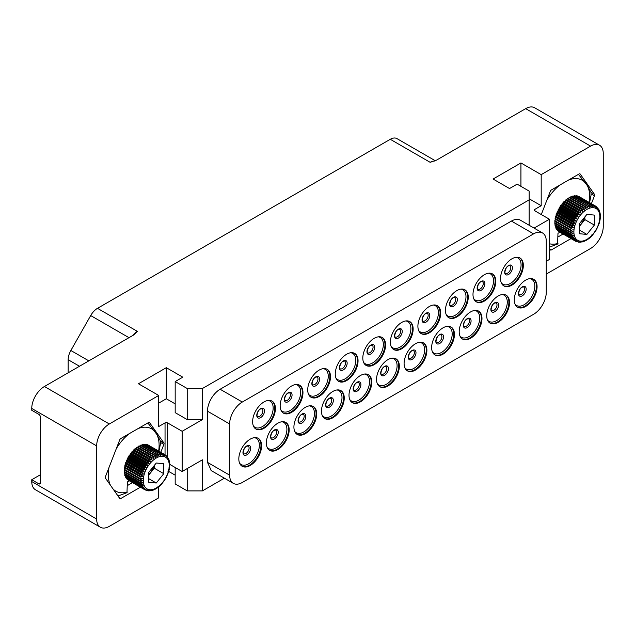<?xml version="1.0" encoding="UTF-8"?>
<svg xmlns="http://www.w3.org/2000/svg" width="635" height="635" viewBox="0 0 635 635"><rect width="100%" height="100%" fill="white"/><g stroke="black" fill="none" stroke-linecap="round" stroke-linejoin="round"><path stroke-width="0.95" d="M346.662 354.227A16.121 9.311 -60 0 1 354.719 353.425A16.121 9.311 -60 0 1 357.188 366.339A16.121 9.311 -60 0 1 346.662 380.548A16.121 9.311 -60 0 1 338.598 381.349A16.121 9.311 -60 0 1 336.129 368.427A16.121 9.311 -60 0 1 346.662 354.227M242.3 402.042A17.907 10.343 120 0 0 229.64 423.982L229.64 475.163A17.907 10.343 120 0 0 233.347 483.362A17.907 10.343 120 0 0 242.3 482.473L533.591 314.301A17.907 10.343 120 0 0 546.259 292.362L546.259 241.181A17.907 10.343 120 0 0 542.552 232.981A17.907 10.343 120 0 0 533.591 233.87L242.3 402.042L220.139 389.247L511.429 221.075L533.591 233.87M250.222 439.15A16.121 9.311 -60 0 1 258.278 438.356A16.121 9.311 -60 0 1 260.747 451.271A16.121 9.311 -60 0 1 250.222 465.479A16.121 9.311 -60 0 1 242.157 466.273A16.121 9.311 -60 0 1 239.689 453.358A16.121 9.311 -60 0 1 250.222 439.15M277.765 423.251A16.121 9.311 -60 0 1 285.821 422.45A16.121 9.311 -60 0 1 288.298 435.372A16.121 9.311 -60 0 1 277.765 449.572A16.121 9.311 -60 0 1 269.7 450.374A16.121 9.311 -60 0 1 267.232 437.451A16.121 9.311 -60 0 1 277.765 423.251M305.308 407.345A16.121 9.311 -60 0 1 313.373 406.551A16.121 9.311 -60 0 1 315.841 419.465A16.121 9.311 -60 0 1 305.308 433.665A16.121 9.311 -60 0 1 297.251 434.467A16.121 9.311 -60 0 1 294.783 421.553A16.121 9.311 -60 0 1 305.308 407.345M332.859 391.446A16.121 9.311 -60 0 1 340.916 390.644A16.121 9.311 -60 0 1 343.384 403.558A16.121 9.311 -60 0 1 332.859 417.767A16.121 9.311 -60 0 1 324.795 418.56A16.121 9.311 -60 0 1 322.326 405.646A16.121 9.311 -60 0 1 332.859 391.446M360.402 375.539A16.121 9.311 -60 0 1 368.459 374.737A16.121 9.311 -60 0 1 370.935 387.66A16.121 9.311 -60 0 1 360.402 401.86A16.121 9.311 -60 0 1 352.346 402.661A16.121 9.311 -60 0 1 349.869 389.747A16.121 9.311 -60 0 1 360.402 375.539M387.945 359.632A16.121 9.311 -60 0 1 396.01 358.838A16.121 9.311 -60 0 1 398.478 371.753A16.121 9.311 -60 0 1 387.945 385.961A16.121 9.311 -60 0 1 379.889 386.755A16.121 9.311 -60 0 1 377.42 373.84A16.121 9.311 -60 0 1 387.945 359.632M415.496 343.733A16.121 9.311 -60 0 1 423.553 342.932A16.121 9.311 -60 0 1 426.022 355.854A16.121 9.311 -60 0 1 415.496 370.054A16.121 9.311 -60 0 1 407.432 370.856A16.121 9.311 -60 0 1 404.963 357.934A16.121 9.311 -60 0 1 415.496 343.733M443.039 327.827A16.121 9.311 -60 0 1 451.096 327.033A16.121 9.311 -60 0 1 453.573 339.947A16.121 9.311 -60 0 1 443.039 354.155A16.121 9.311 -60 0 1 434.983 354.949A16.121 9.311 -60 0 1 432.506 342.035A16.121 9.311 -60 0 1 443.039 327.827M470.583 311.928A16.121 9.311 -60 0 1 478.647 311.126A16.121 9.311 -60 0 1 481.116 324.041A16.121 9.311 -60 0 1 470.583 338.249A16.121 9.311 -60 0 1 462.526 339.05A16.121 9.311 -60 0 1 460.058 326.128A16.121 9.311 -60 0 1 470.583 311.928M498.134 296.021A16.121 9.311 -60 0 1 506.19 295.219A16.121 9.311 -60 0 1 508.659 308.142A16.121 9.311 -60 0 1 498.134 322.342A16.121 9.311 -60 0 1 490.069 323.144A16.121 9.311 -60 0 1 487.601 310.229A16.121 9.311 -60 0 1 498.134 296.021M525.677 280.114A16.121 9.311 -60 0 1 533.741 279.321A16.121 9.311 -60 0 1 536.21 292.235A16.121 9.311 -60 0 1 525.677 306.443A16.121 9.311 -60 0 1 517.62 307.237A16.121 9.311 -60 0 1 515.144 294.322A16.121 9.311 -60 0 1 525.677 280.114M264.025 401.931A16.121 9.311 -60 0 1 272.082 401.137A16.121 9.311 -60 0 1 274.55 414.052A16.121 9.311 -60 0 1 264.025 428.26A16.121 9.311 -60 0 1 255.961 429.054A16.121 9.311 -60 0 1 253.492 416.139A16.121 9.311 -60 0 1 264.025 401.931M291.568 386.032A16.121 9.311 -60 0 1 299.625 385.231A16.121 9.311 -60 0 1 302.101 398.153A16.121 9.311 -60 0 1 291.568 412.353A16.121 9.311 -60 0 1 283.512 413.155A16.121 9.311 -60 0 1 281.035 400.233A16.121 9.311 -60 0 1 291.568 386.032M319.111 370.126A16.121 9.311 -60 0 1 327.176 369.332A16.121 9.311 -60 0 1 329.644 382.246A16.121 9.311 -60 0 1 319.111 396.454A16.121 9.311 -60 0 1 311.055 397.248A16.121 9.311 -60 0 1 308.586 384.334A16.121 9.311 -60 0 1 319.111 370.126M374.205 338.32A16.121 9.311 -60 0 1 382.27 337.518A16.121 9.311 -60 0 1 384.739 350.441A16.121 9.311 -60 0 1 374.205 364.641A16.121 9.311 -60 0 1 366.149 365.442A16.121 9.311 -60 0 1 363.672 352.528A16.121 9.311 -60 0 1 374.205 338.32M401.757 322.413A16.121 9.311 -60 0 1 409.813 321.62A16.121 9.311 -60 0 1 412.282 334.534A16.121 9.311 -60 0 1 401.757 348.742A16.121 9.311 -60 0 1 393.692 349.536A16.121 9.311 -60 0 1 391.224 336.621A16.121 9.311 -60 0 1 401.757 322.413M429.3 306.514A16.121 9.311 -60 0 1 437.356 305.713A16.121 9.311 -60 0 1 439.833 318.635A16.121 9.311 -60 0 1 429.3 332.835A16.121 9.311 -60 0 1 421.235 333.637A16.121 9.311 -60 0 1 418.767 320.715A16.121 9.311 -60 0 1 429.3 306.514M456.843 290.608A16.121 9.311 -60 0 1 464.907 289.814A16.121 9.311 -60 0 1 467.376 302.728A16.121 9.311 -60 0 1 456.843 316.936A16.121 9.311 -60 0 1 448.786 317.73A16.121 9.311 -60 0 1 446.318 304.816A16.121 9.311 -60 0 1 456.843 290.608M484.394 274.709A16.121 9.311 -60 0 1 492.45 273.907A16.121 9.311 -60 0 1 494.919 286.822A16.121 9.311 -60 0 1 484.394 301.03A16.121 9.311 -60 0 1 476.329 301.831A16.121 9.311 -60 0 1 473.861 288.909A16.121 9.311 -60 0 1 484.394 274.709M511.937 258.802A16.121 9.311 -60 0 1 519.994 258A16.121 9.311 -60 0 1 522.47 270.923A16.121 9.311 -60 0 1 511.937 285.123A16.121 9.311 -60 0 1 503.88 285.925A16.121 9.311 -60 0 1 501.404 273.01A16.121 9.311 -60 0 1 511.937 258.802M211.328 470.646L207.478 462.367L207.478 411.186A17.907 10.343 -60 0 1 220.139 389.247M529.161 225.25L529.161 199.866L202.406 388.517L202.406 419.592L182.142 431.292L182.142 471.511L202.406 459.811L202.406 490.887L224.393 478.195M534.861 210.836A1.794 1.032 180 0 1 534.337 210.106A1.794 1.032 180 0 1 534.861 209.375L534.861 210.836L549.426 219.242L534.091 228.1M549.426 219.242L549.426 259.461L546.259 261.287M542.552 232.981L520.382 220.186A17.907 10.343 120 0 0 511.429 221.075M182.142 471.511L169.783 464.375M202.406 388.517L187.214 388.517L175.181 381.572L182.777 377.182L166.314 367.681L138.454 383.762L158.718 395.462L109.323 423.982A17.907 10.343 120 0 0 96.655 445.913L96.655 519.033A17.907 10.343 120 0 0 100.37 527.233A17.907 10.343 120 0 0 109.323 526.351L158.718 497.832L158.718 486.886M158.718 395.462L158.718 426.537L165.044 422.886A1.794 1.032 180 0 1 167.576 422.886L167.576 457.033M160.798 452.303L163.862 444.413A1.794 1.032 -60 0 0 163.862 442.944L149.598 422.664A1.794 1.032 -60 0 0 149.4 422.473A1.794 1.032 -60 0 0 148.503 422.561L120.801 438.555A1.794 1.032 -60 0 0 119.705 439.92L105.442 476.671A1.794 1.032 -60 0 0 105.442 478.131L119.705 498.419A1.794 1.032 -60 0 0 119.904 498.602A1.794 1.032 -60 0 0 120.801 498.515L140.406 487.196M100.37 527.233L35.457 489.76A17.907 10.343 -60 0 1 31.75 481.56L31.75 479.735L40.616 474.615M168.767 471.464L175.181 475.163M175.181 467.487L175.181 483.941L187.214 490.887L202.406 490.887M534.861 209.375L541.195 205.716L541.195 174.641L590.582 146.121A17.907 10.343 120 0 1 599.543 145.24A17.907 10.343 120 0 1 603.25 153.44L603.25 226.56A17.907 10.343 120 0 1 590.582 248.491L546.259 274.09M68.159 372.793L68.159 359.712A13.43 7.755 -60 0 1 70.858 350.496L90.694 315.563A13.43 7.755 -60 0 1 97.496 308.332L390.279 139.295A13.43 7.755 -60 0 1 396.994 138.628A13.43 7.755 -60 0 1 397.073 138.676L435.277 160.734L396.994 138.628M590.582 146.121L525.677 108.648A17.907 10.343 -60 0 1 534.63 107.767L599.543 145.24M525.677 108.648L436.507 160.139L430.173 162.33L390.279 139.295M549.426 248.555L550.307 249.809A1.794 1.032 -60 0 0 550.505 249.999A1.794 1.032 -60 0 0 551.402 249.912L571.008 238.593M591.399 203.692L594.463 195.802L591.161 193.897M541.29 214.551L550.307 191.318A1.794 1.032 -60 0 1 551.402 189.952L579.104 173.958A1.794 1.032 -60 0 1 580.001 173.871A1.794 1.032 -60 0 1 580.207 174.053L594.463 194.342A1.794 1.032 -60 0 1 594.463 195.802M97.496 308.332L137.39 331.367L133.588 335.018L44.418 386.509L109.323 423.982M541.195 174.641L520.93 162.941L493.07 179.03L509.532 188.531L517.128 184.15L529.161 191.095L529.161 199.866M31.75 479.735L38.719 483.759A2.683 1.548 60 0 0 40.061 483.886A2.683 1.548 60 0 0 40.616 482.656L40.616 417.584A2.683 1.548 60 0 0 38.719 414.29L31.75 410.273L31.75 408.44A17.907 10.343 -60 0 1 44.418 386.509M158.972 451.247L160.409 443.944L160.409 441.023L156.647 434.134L147.828 422.958M132.493 482.624L127.373 485.584M129.326 480.798L127.373 481.925L126.968 492.665L117.991 495.983M113.189 489.148A35.933 20.749 120 0 0 127.373 492.061M154.63 431.276A35.933 20.749 120 0 0 138.168 428.53M158.663 451.072A35.933 20.749 120 0 0 156.647 434.134M108.958 467.63A35.933 20.749 120 0 0 110.458 485.267M129.23 433.689A35.933 20.749 120 0 0 116.34 448.596M127.317 459.669A10.279 5.937 -60 0 1 127.405 459.43A10.279 5.937 -60 0 1 127.524 459.129M128.246 457.597A10.279 5.937 -60 0 1 128.691 456.811M129.596 455.438A10.279 5.937 -60 0 1 130 454.906M541.195 205.716L529.161 198.771M520.93 162.941L520.93 186.341M202.406 419.592L187.214 419.592L175.181 412.647L175.181 381.572M187.214 388.517L187.214 419.592M182.142 431.292L167.576 422.886M175.181 403.876L166.314 398.756L158.718 403.138M166.314 367.681L166.314 398.756M589.582 202.644L591.01 195.342L591.01 192.413L587.248 185.523L578.429 174.347M563.094 234.021L557.975 236.974M559.927 232.196L557.975 233.323L557.57 244.054L549.331 247.19M549.426 243.761A35.933 20.749 120 0 0 557.975 243.459M585.24 182.666A35.933 20.749 120 0 0 568.777 179.919M589.264 202.462A35.933 20.749 120 0 0 587.248 185.523M559.832 185.087A35.933 20.749 120 0 0 546.941 199.985M557.919 211.058A10.279 5.937 -60 0 1 558.006 210.82A10.279 5.937 -60 0 1 558.133 210.518M558.848 208.986A10.279 5.937 -60 0 1 559.292 208.201M560.197 206.827A10.279 5.937 -60 0 1 560.61 206.296M187.214 490.887L187.214 468.582M126.397 460.835L142.899 470.36L144.248 471.853L142.288 471.956A20.209 11.668 120 0 0 142.034 472.678L143.486 474.067L141.557 474.266A20.209 11.668 120 0 0 141.375 474.988L142.923 476.266L141.041 476.552A20.209 11.668 120 0 0 140.922 477.25L124.42 467.725A20.209 11.668 -60 0 1 124.531 467.019L125.293 466.09L124.865 465.455A20.209 11.668 -60 0 1 125.055 464.741L125.857 463.891L125.532 463.153A20.209 11.668 -60 0 1 125.778 462.423L126.619 461.677L126.397 460.835A20.209 11.668 -60 0 1 126.706 460.113L127.571 459.478L127.452 458.549A20.209 11.668 -60 0 1 127.818 457.851L128.691 457.335L128.683 456.335A20.209 11.668 -60 0 1 129.103 455.66L129.969 455.271L130.064 454.215A20.209 11.668 -60 0 1 130.524 453.581L131.374 453.326L131.58 452.231A20.209 11.668 -60 0 1 132.08 451.644L132.898 451.533L133.207 450.413A20.209 11.668 -60 0 1 133.731 449.882L134.501 449.913L134.914 448.786A20.209 11.668 -60 0 1 135.461 448.326L136.176 448.5L136.676 447.381A20.209 11.668 -60 0 1 137.239 446.992L137.882 447.31L138.47 446.222A20.209 11.668 -60 0 1 139.033 445.913L157.218 456.533L156.766 454.85L140.264 445.325A20.209 11.668 -60 0 1 140.819 445.095L158.917 455.843L158.528 454.223L142.026 444.698A20.209 11.668 -60 0 1 142.565 444.556L160.568 455.422L160.234 453.882L143.732 444.357A20.209 11.668 -60 0 1 144.248 444.309L160.75 453.834L162.147 455.279L161.854 453.834L145.351 444.302A20.209 11.668 -60 0 1 145.836 444.341L162.346 453.874L163.632 455.406L163.37 454.073L146.868 444.54A20.209 11.668 -60 0 1 147.312 444.675L163.814 454.2L164.997 455.819L164.751 454.596L148.249 445.064A20.209 11.668 -60 0 1 148.558 445.23A20.209 11.668 -60 0 1 148.646 445.286L164.965 454.708M140.922 477.25L124.42 467.725M142.565 478.409L140.748 478.766A20.209 11.668 120 0 0 140.7 479.441L142.423 480.465L140.668 480.878A20.209 11.668 120 0 0 140.692 481.513L124.19 471.98A20.209 11.668 -60 0 1 124.166 471.353L124.793 470.289L124.19 469.908A20.209 11.668 -60 0 1 124.238 469.233L124.936 468.233M140.692 481.513L142.494 482.402L140.827 482.854A20.209 11.668 120 0 0 140.914 483.441L124.412 473.908A20.209 11.668 -60 0 1 124.317 473.329L124.809 472.345M140.914 483.441L142.78 484.188L141.2 484.664A20.209 11.668 120 0 0 141.359 485.188L124.857 475.663A20.209 11.668 -60 0 1 124.69 475.131L125.047 474.274M141.359 485.188L143.272 485.799L141.788 486.275A20.209 11.668 120 0 0 142.018 486.735L125.516 477.21A20.209 11.668 -60 0 1 125.285 476.75L125.516 476.044M142.018 486.735L143.97 487.204L142.589 487.672A20.209 11.668 120 0 0 142.883 488.061L126.373 478.528A20.209 11.668 -60 0 1 126.087 478.139L126.214 477.607M142.883 488.061L144.859 488.386L143.589 488.823A20.209 11.668 120 0 0 143.939 489.125L127.429 479.6A20.209 11.668 -60 0 1 127.079 479.29L127.127 478.965M144.939 444.706L145.351 444.302M143.216 444.937L143.732 444.357M141.446 445.46L142.026 444.698M139.652 446.27L140.264 445.325M144.248 471.853L126.619 461.677M142.288 471.956L125.778 462.423M127.452 458.549L143.962 468.082L145.193 469.654L143.216 469.646L126.706 460.113M145.193 469.654L127.571 459.478M128.683 456.335L145.185 465.86L146.32 467.511L144.328 467.376L127.818 457.851M146.32 467.511L128.691 457.335M130.064 454.215L146.574 463.74L147.59 465.447L145.605 465.185L129.103 455.66M147.59 465.447L129.969 455.271M131.58 452.231L148.09 461.756L149.003 463.502L147.034 463.106L130.524 453.581M149.003 463.502L131.374 453.326M133.207 450.413L149.717 459.938L150.519 461.708L148.59 461.169L132.08 451.644M150.519 461.708L132.898 451.533M134.914 448.786L151.424 458.319L152.13 460.089L133.731 449.882M152.13 460.089L134.501 449.913M136.676 447.381L153.186 456.914L153.797 458.676L135.461 448.326M153.797 458.676L136.176 448.5M138.47 446.222L154.972 455.755L155.504 457.478L137.239 446.992M155.504 457.478L137.882 447.31M165.552 455.152L166.227 456.494L165.06 454.763A20.209 11.668 -60 0 1 165.156 454.819M165.981 455.398L167.291 457.43L166.965 456.43M167.029 456.47L167.291 457.43M168.18 458.613L167.322 456.859M168.878 460.018L168.291 458.145M169.37 461.629L168.997 459.748M169.656 463.415L169.22 463.018L169.656 463.415L169.482 461.502M169.22 465.09L169.728 465.352L169.736 463.391M168.989 467.273L169.585 467.416L169.775 465.392M168.537 469.543L169.227 469.559L169.608 467.487M167.878 471.845L168.664 471.749L169.227 469.646M161.703 484.045L165.894 478.219L168.648 471.845M160.099 485.68L161.631 484.108L161.33 483.354M158.425 487.124L160.02 485.727L159.671 485.116M156.71 488.347L158.353 487.148L157.948 486.672M154.956 489.355L156.647 488.339L156.17 488.005M154.932 489.283L154.376 489.085L154.932 489.283L153.194 490.117M153.233 489.974L151.432 490.625M151.582 490.395L149.685 490.855M150.003 490.545L148.058 490.696M147.574 490.649L148.519 490.411L147.574 490.649M146.55 490.466L145.748 490.125M146.542 490.458L148.519 490.411M143.939 489.125L145.923 489.323L144.764 489.712A20.209 11.668 120 0 0 144.851 489.768A20.209 11.668 120 0 0 145.161 489.934L147.153 489.998L146.098 490.323M145.161 489.934L128.349 480.235M144.764 489.712L128.254 480.179M143.589 488.823L127.079 479.29M142.589 487.672L126.087 478.139M141.788 486.275L125.285 476.75M141.2 484.664L124.69 475.131M140.827 482.854L124.317 473.329M140.668 480.878L124.166 471.353M142.423 480.465L124.793 470.289M140.7 479.441L124.19 469.908M140.748 478.766L124.238 469.233M148.773 472.353L148.773 482.338L156.266 483.013L163.759 473.686L163.759 463.693L156.266 463.026L148.773 472.353M163.759 473.686L154.257 468.201L154.257 465.518M156.266 483.013L148.773 478.687M148.773 475.036L154.257 468.201M153.607 466.336A10.239 5.913 -60 0 1 153.035 468.098A10.239 5.913 -60 0 1 148.773 474.408M149.368 471.607A10.239 5.913 -60 0 1 148.836 472.273M141.041 476.552L124.531 467.019M142.923 476.266L125.293 466.09M141.375 474.988L124.865 465.455M141.557 474.266L125.055 464.741M143.486 474.067L125.857 463.891M142.034 472.678L125.532 463.153M556.998 212.225L573.508 221.758L574.85 223.242L572.889 223.345A20.209 11.668 120 0 0 572.643 224.076L574.088 225.457L572.159 225.663A20.209 11.668 120 0 0 571.976 226.377L573.524 227.655L571.643 227.941A20.209 11.668 120 0 0 571.532 228.648L555.022 219.115A20.209 11.668 -60 0 1 555.141 218.416L555.903 217.48L555.474 216.852A20.209 11.668 -60 0 1 555.657 216.13L556.466 215.289L556.133 214.543A20.209 11.668 -60 0 1 556.387 213.82L557.228 213.074L556.998 212.225A20.209 11.668 -60 0 1 557.308 211.511L558.173 210.876L558.054 209.939A20.209 11.668 -60 0 1 558.427 209.24L559.3 208.724L559.284 207.724A20.209 11.668 -60 0 1 559.705 207.05L560.57 206.669L560.673 205.605A20.209 11.668 -60 0 1 561.134 204.97L561.983 204.724L562.189 203.621A20.209 11.668 -60 0 1 562.681 203.033L563.499 202.93L563.809 201.803A20.209 11.668 -60 0 1 564.34 201.279L565.11 201.311L565.523 200.184A20.209 11.668 -60 0 1 566.063 199.715L566.777 199.89L567.285 198.779A20.209 11.668 -60 0 1 567.841 198.39L568.484 198.699L569.071 197.62A20.209 11.668 -60 0 1 569.635 197.302L587.819 207.923L587.367 206.248L570.865 196.715A20.209 11.668 -60 0 1 571.421 196.493L589.518 207.232L589.129 205.621L572.627 196.088A20.209 11.668 -60 0 1 573.167 195.953L591.169 206.812L590.836 205.28L574.334 195.747A20.209 11.668 -60 0 1 574.85 195.699L591.352 205.232L592.749 206.669L592.463 205.224L575.953 195.691A20.209 11.668 -60 0 1 576.445 195.739L592.947 205.264L594.241 206.804L593.971 205.462L577.469 195.937A20.209 11.668 -60 0 1 577.913 196.064L594.423 205.597L595.606 207.208L595.352 205.986L578.85 196.461A20.209 11.668 -60 0 1 579.16 196.628A20.209 11.668 -60 0 1 579.255 196.683L595.574 206.105M571.532 228.648L555.022 219.115M573.167 229.799L571.349 230.156A20.209 11.668 120 0 0 571.302 230.83L573.024 231.854L571.278 232.267A20.209 11.668 120 0 0 571.302 232.902L554.792 223.377A20.209 11.668 -60 0 1 554.768 222.742L555.403 221.678L554.792 221.305A20.209 11.668 -60 0 1 554.839 220.631L555.546 219.623M571.302 232.902L573.095 233.791L571.429 234.251A20.209 11.668 120 0 0 571.524 234.831L555.014 225.306A20.209 11.668 -60 0 1 554.919 224.719L555.411 223.734M571.524 234.831L573.381 235.585L571.802 236.053A20.209 11.668 120 0 0 571.968 236.585L555.458 227.052A20.209 11.668 -60 0 1 555.3 226.528L555.649 225.671M571.968 236.585L573.873 237.188L572.397 237.673A20.209 11.668 120 0 0 572.627 238.133L556.117 228.6A20.209 11.668 -60 0 1 555.887 228.14L556.117 227.433M572.627 238.133L574.572 238.601L573.199 239.062A20.209 11.668 120 0 0 573.484 239.451L556.982 229.918A20.209 11.668 -60 0 1 556.689 229.537L556.816 229.005M573.484 239.451L575.461 239.776L574.191 240.213A20.209 11.668 120 0 0 574.54 240.522L558.03 230.989A20.209 11.668 -60 0 1 557.681 230.688L557.728 230.354M575.54 196.096L575.953 195.691M573.818 196.326L574.334 195.747M572.048 196.85L572.627 196.088M570.254 197.668L570.865 196.715M574.85 223.242L557.228 213.074M572.889 223.345L556.387 213.82M558.054 209.939L574.564 219.472L575.802 221.051L573.818 221.036L557.308 211.511M575.802 221.051L558.173 210.876M559.284 207.724L575.794 217.257L576.921 218.9L574.929 218.773L558.427 209.24M576.921 218.9L559.3 208.724M560.673 205.605L577.175 215.138L578.191 216.837L576.207 216.583L559.705 207.05M578.191 216.837L560.57 206.669M562.189 203.621L578.691 213.154L579.604 214.9L577.636 214.503L561.134 204.97M579.604 214.9L561.983 204.724M563.809 201.803L580.319 211.336L581.12 213.098L579.191 212.566L562.681 203.033M581.12 213.098L563.499 202.93M565.523 200.184L582.025 209.709L582.732 211.479L564.34 201.279M582.732 211.479L565.11 201.311M567.285 198.779L583.787 208.304L584.398 210.066L566.063 199.715M584.398 210.066L566.777 199.89M569.071 197.62L585.581 207.145L586.105 208.875L567.841 198.39M586.105 208.875L568.484 198.699M596.154 206.55L596.829 207.891L595.662 206.153A20.209 11.668 -60 0 1 595.757 206.208M596.582 206.796L597.892 208.828L597.567 207.828M597.638 207.859L597.892 208.828M598.781 210.01L597.924 208.248M599.48 211.415L598.892 209.534M599.98 213.027L599.599 211.145M600.265 214.813L599.821 214.408L600.265 214.813L600.083 212.9M599.821 216.479L600.337 216.749L600.337 214.789M599.591 218.67L600.194 218.805L600.385 216.789M599.146 220.932L599.837 220.948L600.21 218.877M598.48 223.242L599.273 223.147L599.837 221.036M592.304 235.442L596.392 229.799L599.257 223.234M590.701 237.069L592.233 235.506L591.931 234.752M589.034 238.514L590.629 237.125L590.28 236.506M587.311 239.744L588.955 238.538L588.55 238.061M585.565 240.744L587.248 239.728L586.772 239.395M585.533 240.681L584.978 240.474L585.533 240.681L583.795 241.506M583.843 241.371L582.033 242.014M582.184 241.792L580.287 242.252M580.604 241.935L578.66 242.086M577.144 241.848L579.12 241.8L578.152 242.03M579.12 241.8L578.175 242.046M577.159 241.856L576.358 241.514M574.54 240.522L576.532 240.713L575.366 241.102A20.209 11.668 120 0 0 575.453 241.157A20.209 11.668 120 0 0 575.762 241.324L577.755 241.395L576.699 241.713M575.762 241.324L558.951 231.624M575.366 241.102L558.856 231.577M574.191 240.213L557.681 230.688M573.199 239.062L556.689 229.537M572.397 237.673L555.887 228.14M571.802 236.053L555.3 226.528M571.429 234.251L554.919 224.719M571.278 232.267L554.768 222.742M573.024 231.854L555.403 221.678M571.302 230.83L554.792 221.305M571.349 230.156L554.839 220.631M579.374 223.742L579.374 233.736L586.867 234.402L594.36 225.084L594.36 215.09L586.867 214.416L579.374 223.742M594.36 225.084L584.867 219.599L584.867 216.908M586.867 234.402L579.374 230.076M579.374 226.425L584.867 219.599M584.208 217.726A10.239 5.913 -60 0 1 583.644 219.488A10.239 5.913 -60 0 1 579.374 225.806M579.969 223.004A10.239 5.913 -60 0 1 579.438 223.663M571.643 227.941L555.141 218.416M573.524 227.655L555.903 217.48M571.976 226.377L555.474 216.852M572.159 225.663L555.657 216.13M574.088 225.457L556.466 215.289M572.643 224.076L556.133 214.543M344.607 361.029A4.477 2.588 -60 0 1 345.289 364.617A4.477 2.588 -60 0 1 342.36 368.562A4.477 2.588 120 0 1 340.122 368.784C339.241 370.626 339.241 363.442 343.035 361.315L344.607 361.029M343.281 360.966A5.477 3.159 120 0 0 339.408 367.673A5.477 3.159 120 0 0 343.281 369.903A5.477 3.159 -60 0 0 347.154 363.204A5.477 3.159 -60 0 0 343.281 360.966M350.742 352.742A15.121 8.731 -60 0 1 355.394 363.926A15.121 8.731 -60 0 1 345.107 378.841A15.121 8.731 120 0 1 336.018 378.238M338.288 381.151A16.121 9.311 120 0 0 346.027 380.182A16.121 9.311 -60 0 0 356.473 366.268A16.121 9.311 -60 0 0 354.401 353.25M229.64 423.982L207.478 411.186M165.044 422.886L165.044 454.755M96.655 519.033L31.75 481.56M68.159 359.712L79.494 366.252M137.39 331.367A13.43 7.755 120 0 0 132.651 335.566M90.694 315.563L128.992 337.677M70.858 350.496L88.829 360.863M31.75 408.44L96.655 445.913M38.719 483.759L40.616 482.663M163.862 444.413L160.56 442.508M163.862 442.944L160.369 440.936M149.598 422.664L149.138 422.394M120.801 498.515L119.07 497.515M434.507 161.036A13.43 7.755 120 0 0 430.173 162.33M551.402 249.912L549.672 248.912M594.463 194.342L590.979 192.326M580.207 174.053L579.739 173.784M248.158 445.953A4.477 2.588 -60 0 1 248.849 449.54A4.477 2.588 -60 0 1 245.92 453.493A4.477 2.588 120 0 1 243.681 453.715C242.792 455.557 242.8 448.373 246.594 446.246L248.158 445.953M246.84 445.897A5.477 3.159 120 0 0 242.967 452.596A5.477 3.159 120 0 0 246.84 454.835A5.477 3.159 -60 0 0 250.706 448.127A5.477 3.159 -60 0 0 246.84 445.897M254.294 437.666A15.121 8.731 -60 0 1 258.953 448.858A15.121 8.731 -60 0 1 248.666 463.764A15.121 8.731 120 0 1 239.578 463.169M241.848 466.082A16.121 9.311 120 0 0 249.587 465.114A16.121 9.311 -60 0 0 260.025 451.191A16.121 9.311 -60 0 0 257.953 438.182M275.709 430.054A4.477 2.588 -60 0 1 276.392 433.642A4.477 2.588 -60 0 1 273.471 437.586A4.477 2.588 120 0 1 271.232 437.809C270.343 439.65 270.343 432.467 274.137 430.339L275.709 430.054M274.383 429.99A5.477 3.159 120 0 0 270.518 436.697A5.477 3.159 120 0 0 274.383 438.928A5.477 3.159 -60 0 0 278.257 432.229A5.477 3.159 -60 0 0 274.383 429.99M281.845 421.767A15.121 8.731 -60 0 1 286.496 432.959A15.121 8.731 -60 0 1 276.217 447.865A15.121 8.731 120 0 1 267.121 447.262M269.391 450.175A16.121 9.311 120 0 0 277.13 449.207A16.121 9.311 -60 0 0 287.576 435.292A16.121 9.311 -60 0 0 285.504 422.275M303.252 414.147A4.477 2.588 -60 0 1 303.935 417.735A4.477 2.588 -60 0 1 301.014 421.68A4.477 2.588 120 0 1 298.775 421.902C297.886 423.751 297.886 416.56 301.688 414.441L303.252 414.147M301.935 414.091A5.477 3.159 120 0 0 298.061 420.791A5.477 3.159 120 0 0 301.935 423.029A5.477 3.159 -60 0 0 305.8 416.322A5.477 3.159 -60 0 0 301.935 414.091M309.388 405.86A15.121 8.731 -60 0 1 314.047 417.052A15.121 8.731 -60 0 1 303.76 431.959A15.121 8.731 120 0 1 294.664 431.363M296.942 434.276A16.121 9.311 120 0 0 304.673 433.3A16.121 9.311 -60 0 0 315.119 419.386A16.121 9.311 -60 0 0 313.047 406.376M330.795 398.248A4.477 2.588 -60 0 1 331.486 401.836A4.477 2.588 -60 0 1 328.557 405.781A4.477 2.588 120 0 1 326.319 406.003C325.43 407.845 325.438 400.661 329.232 398.534L330.795 398.248M329.478 398.185A5.477 3.159 120 0 0 325.604 404.884A5.477 3.159 120 0 0 329.478 407.122A5.477 3.159 -60 0 0 333.343 400.415A5.477 3.159 -60 0 0 329.478 398.185M336.931 389.961A15.121 8.731 -60 0 1 341.59 401.145A15.121 8.731 -60 0 1 331.303 416.06A15.121 8.731 120 0 1 322.215 415.457M324.485 418.37A16.121 9.311 120 0 0 332.224 417.401A16.121 9.311 -60 0 0 342.662 403.487A16.121 9.311 -60 0 0 340.59 390.469M358.346 382.341A4.477 2.588 -60 0 1 359.029 385.929A4.477 2.588 -60 0 1 356.108 389.874A4.477 2.588 120 0 1 353.87 390.096C352.981 391.938 352.981 384.754 356.775 382.627L358.346 382.341M357.021 382.278A5.477 3.159 120 0 0 353.155 388.985A5.477 3.159 120 0 0 357.021 391.216A5.477 3.159 -60 0 0 360.894 384.516A5.477 3.159 -60 0 0 357.021 382.278M364.482 374.055A15.121 8.731 -60 0 1 369.141 385.247A15.121 8.731 -60 0 1 358.854 400.153A15.121 8.731 120 0 1 349.758 399.558M352.028 402.471A16.121 9.311 120 0 0 359.767 401.495A16.121 9.311 -60 0 0 370.213 387.58A16.121 9.311 -60 0 0 368.141 374.571M385.889 366.435A4.477 2.588 -60 0 1 386.58 370.03A4.477 2.588 -60 0 1 383.651 373.975A4.477 2.588 120 0 1 381.413 374.198C380.524 376.039 380.524 368.856 384.326 366.728L385.889 366.435M384.572 366.379A5.477 3.159 120 0 0 380.698 373.078A5.477 3.159 120 0 0 384.572 375.317A5.477 3.159 -60 0 0 388.437 368.61A5.477 3.159 -60 0 0 384.572 366.379M392.025 358.156A15.121 8.731 -60 0 1 396.684 369.34A15.121 8.731 -60 0 1 386.397 384.254A15.121 8.731 120 0 1 377.301 383.651M379.579 386.564A16.121 9.311 120 0 0 387.318 385.596A16.121 9.311 -60 0 0 397.756 371.673A16.121 9.311 -60 0 0 395.684 358.664M413.433 350.536A4.477 2.588 -60 0 1 414.123 354.124A4.477 2.588 -60 0 1 411.194 358.069A4.477 2.588 120 0 1 408.956 358.291C408.075 360.132 408.075 352.949 411.869 350.822L413.433 350.536M412.115 350.472A5.477 3.159 120 0 0 408.242 357.18A5.477 3.159 120 0 0 412.115 359.41A5.477 3.159 -60 0 0 415.988 352.711A5.477 3.159 -60 0 0 412.115 350.472M419.568 342.249A15.121 8.731 -60 0 1 424.228 353.441A15.121 8.731 -60 0 1 413.941 368.348A15.121 8.731 120 0 1 404.852 367.744M407.122 370.657A16.121 9.311 120 0 0 414.861 369.689A16.121 9.311 -60 0 0 425.307 355.775A16.121 9.311 -60 0 0 423.228 342.765M440.984 334.629A4.477 2.588 -60 0 1 441.666 338.217A4.477 2.588 -60 0 1 438.745 342.162A4.477 2.588 120 0 1 436.507 342.384C435.618 344.233 435.618 337.042 439.412 334.923L440.984 334.629M439.658 334.574A5.477 3.159 120 0 0 435.793 341.273A5.477 3.159 120 0 0 439.658 343.511A5.477 3.159 -60 0 0 443.532 336.804A5.477 3.159 -60 0 0 439.658 334.574M447.119 326.342A15.121 8.731 -60 0 1 451.779 337.534A15.121 8.731 -60 0 1 441.492 352.441A15.121 8.731 120 0 1 432.395 351.846M434.673 354.759A16.121 9.311 120 0 0 442.404 353.782A16.121 9.311 -60 0 0 452.85 339.868A16.121 9.311 -60 0 0 450.779 326.858M468.527 318.73A4.477 2.588 -60 0 1 469.217 322.318A4.477 2.588 -60 0 1 466.288 326.263A4.477 2.588 120 0 1 464.05 326.485C463.161 328.327 463.161 321.143 466.963 319.016L468.527 318.73M467.209 318.667A5.477 3.159 120 0 0 463.336 325.366A5.477 3.159 120 0 0 467.209 327.604A5.477 3.159 -60 0 0 471.075 320.897A5.477 3.159 -60 0 0 467.209 318.667M474.662 310.444A15.121 8.731 -60 0 1 479.322 321.627A15.121 8.731 -60 0 1 469.035 336.542A15.121 8.731 120 0 1 459.938 335.939M462.216 338.852A16.121 9.311 120 0 0 469.956 337.883A16.121 9.311 -60 0 0 480.393 323.969A16.121 9.311 -60 0 0 478.322 310.952M496.078 302.824A4.477 2.588 -60 0 1 496.76 306.411A4.477 2.588 -60 0 1 493.832 310.356A4.477 2.588 120 0 1 491.593 310.578C490.712 312.428 490.712 305.237 494.506 303.109L496.078 302.824M494.752 302.76A5.477 3.159 120 0 0 490.879 309.467A5.477 3.159 120 0 0 494.752 311.698A5.477 3.159 -60 0 0 498.626 304.998A5.477 3.159 -60 0 0 494.752 302.76M502.214 294.537A15.121 8.731 -60 0 1 506.865 305.729A15.121 8.731 -60 0 1 496.578 320.635A15.121 8.731 120 0 1 487.489 320.04M489.76 322.953A16.121 9.311 120 0 0 497.499 321.977A16.121 9.311 -60 0 0 507.944 308.062A16.121 9.311 -60 0 0 505.873 295.053M523.621 286.925A4.477 2.588 -60 0 1 524.304 290.512A4.477 2.588 -60 0 1 521.383 294.457A4.477 2.588 120 0 1 519.144 294.68C518.255 296.521 518.255 289.338 522.049 287.21L523.621 286.925M522.295 286.861A5.477 3.159 120 0 0 518.43 293.56A5.477 3.159 120 0 0 522.295 295.799A5.477 3.159 -60 0 0 526.169 289.092A5.477 3.159 -60 0 0 522.295 286.861M529.757 278.638A15.121 8.731 -60 0 1 534.416 289.822A15.121 8.731 -60 0 1 524.129 304.736A15.121 8.731 120 0 1 515.033 304.133M517.311 307.046A16.121 9.311 120 0 0 525.042 306.078A16.121 9.311 -60 0 0 535.488 292.156A16.121 9.311 -60 0 0 533.416 279.146M261.961 408.742A4.477 2.588 -60 0 1 262.652 412.329A4.477 2.588 -60 0 1 259.723 416.274A4.477 2.588 120 0 1 257.485 416.497C256.603 418.338 256.603 411.155 260.398 409.027L261.961 408.742M260.644 408.678A5.477 3.159 120 0 0 256.77 415.377A5.477 3.159 120 0 0 260.644 417.616A5.477 3.159 -60 0 0 264.517 410.908A5.477 3.159 -60 0 0 260.644 408.678M268.097 400.455A15.121 8.731 -60 0 1 272.756 411.639A15.121 8.731 -60 0 1 262.469 426.553A15.121 8.731 120 0 1 253.381 425.95M255.651 428.863A16.121 9.311 120 0 0 263.39 427.895A16.121 9.311 -60 0 0 273.836 413.972A16.121 9.311 -60 0 0 271.756 400.963M289.512 392.835A4.477 2.588 -60 0 1 290.195 396.423A4.477 2.588 -60 0 1 287.274 400.367A4.477 2.588 120 0 1 285.036 400.59C284.147 402.431 284.147 395.248 287.941 393.121L289.512 392.835M288.187 392.771A5.477 3.159 120 0 0 284.321 399.478A5.477 3.159 120 0 0 288.187 401.709A5.477 3.159 -60 0 0 292.06 395.01A5.477 3.159 -60 0 0 288.187 392.771M295.648 384.548A15.121 8.731 -60 0 1 300.307 395.74A15.121 8.731 -60 0 1 290.02 410.647A15.121 8.731 120 0 1 280.924 410.043M283.202 412.956A16.121 9.311 120 0 0 290.933 411.988A16.121 9.311 -60 0 0 301.379 398.074A16.121 9.311 -60 0 0 299.307 385.064M317.055 376.928A4.477 2.588 -60 0 1 317.746 380.516A4.477 2.588 -60 0 1 314.817 384.461A4.477 2.588 120 0 1 312.579 384.683C311.69 386.532 311.69 379.349 315.492 377.222L317.055 376.928M315.738 376.873A5.477 3.159 120 0 0 311.864 383.572A5.477 3.159 120 0 0 315.738 385.81A5.477 3.159 -60 0 0 319.603 379.103A5.477 3.159 -60 0 0 315.738 376.873M323.191 368.641A15.121 8.731 -60 0 1 327.851 379.833A15.121 8.731 -60 0 1 317.563 394.74A15.121 8.731 120 0 1 308.467 394.144M310.745 397.058A16.121 9.311 120 0 0 318.484 396.089A16.121 9.311 -60 0 0 328.922 382.167A16.121 9.311 -60 0 0 326.85 369.157M372.15 345.123A4.477 2.588 -60 0 1 372.832 348.71A4.477 2.588 -60 0 1 369.911 352.655A4.477 2.588 120 0 1 367.673 352.877C366.784 354.727 366.784 347.535 370.578 345.408L372.15 345.123M370.824 345.059A5.477 3.159 120 0 0 366.959 351.766A5.477 3.159 120 0 0 370.824 353.997A5.477 3.159 -60 0 0 374.698 347.297A5.477 3.159 -60 0 0 370.824 345.059M378.285 336.836A15.121 8.731 -60 0 1 382.945 348.028A15.121 8.731 -60 0 1 372.658 362.934A15.121 8.731 120 0 1 363.561 362.339M365.839 365.252A16.121 9.311 120 0 0 373.57 364.276A16.121 9.311 -60 0 0 384.016 350.361A16.121 9.311 -60 0 0 381.945 337.352M399.693 329.224A4.477 2.588 -60 0 1 400.383 332.811A4.477 2.588 -60 0 1 397.454 336.756A4.477 2.588 120 0 1 395.216 336.979C394.327 338.82 394.327 331.637 398.129 329.509L399.693 329.224M398.375 329.16A5.477 3.159 120 0 0 394.502 335.859A5.477 3.159 120 0 0 398.375 338.098A5.477 3.159 -60 0 0 402.241 331.391A5.477 3.159 -60 0 0 398.375 329.16M405.828 320.937A15.121 8.731 -60 0 1 410.488 332.121A15.121 8.731 -60 0 1 400.201 347.035A15.121 8.731 120 0 1 391.112 346.432M393.382 349.345A16.121 9.311 120 0 0 401.122 348.377A16.121 9.311 -60 0 0 411.559 334.462A16.121 9.311 -60 0 0 409.488 321.445M427.244 313.317A4.477 2.588 -60 0 1 427.926 316.905A4.477 2.588 -60 0 1 425.006 320.85A4.477 2.588 120 0 1 422.759 321.072C421.878 322.913 421.878 315.73 425.672 313.603L427.244 313.317M425.918 313.253A5.477 3.159 120 0 0 422.053 319.961A5.477 3.159 120 0 0 425.918 322.191A5.477 3.159 -60 0 0 429.792 315.492A5.477 3.159 -60 0 0 425.918 313.253M433.38 305.03A15.121 8.731 -60 0 1 438.031 316.222A15.121 8.731 -60 0 1 427.752 331.129A15.121 8.731 120 0 1 418.656 330.525M420.926 333.438A16.121 9.311 120 0 0 428.665 332.47A16.121 9.311 -60 0 0 439.11 318.556A16.121 9.311 -60 0 0 437.039 305.546M454.787 297.41A4.477 2.588 -60 0 1 455.47 300.998A4.477 2.588 -60 0 1 452.549 304.951A4.477 2.588 120 0 1 450.31 305.165C449.421 307.015 449.421 299.831 453.223 297.704L454.787 297.41M453.469 297.355A5.477 3.159 120 0 0 449.596 304.054A5.477 3.159 120 0 0 453.469 306.292A5.477 3.159 -60 0 0 457.335 299.585A5.477 3.159 -60 0 0 453.469 297.355M460.923 289.123A15.121 8.731 -60 0 1 465.582 300.315A15.121 8.731 -60 0 1 455.295 315.222A15.121 8.731 120 0 1 446.199 314.627M448.477 317.54A16.121 9.311 120 0 0 456.208 316.571A16.121 9.311 -60 0 0 466.654 302.649A16.121 9.311 -60 0 0 464.582 289.639M482.33 281.511A4.477 2.588 -60 0 1 483.021 285.099A4.477 2.588 -60 0 1 480.092 289.044A4.477 2.588 120 0 1 477.853 289.266C476.964 291.108 476.972 283.924 480.766 281.797L482.33 281.511M481.012 281.448A5.477 3.159 120 0 0 477.139 288.155A5.477 3.159 120 0 0 481.012 290.385A5.477 3.159 -60 0 0 484.878 283.686A5.477 3.159 -60 0 0 481.012 281.448M488.466 273.225A15.121 8.731 -60 0 1 493.125 284.416A15.121 8.731 -60 0 1 482.838 299.323A15.121 8.731 120 0 1 473.75 298.72M476.02 301.633A16.121 9.311 120 0 0 483.759 300.665A16.121 9.311 -60 0 0 494.197 286.75A16.121 9.311 -60 0 0 492.125 273.733M509.881 265.605A4.477 2.588 -60 0 1 510.564 269.192A4.477 2.588 -60 0 1 507.643 273.137A4.477 2.588 120 0 1 505.404 273.36C504.515 275.209 504.515 268.018 508.31 265.89L509.881 265.605M508.556 265.541A5.477 3.159 120 0 0 504.69 272.248A5.477 3.159 120 0 0 508.556 274.479A5.477 3.159 -60 0 0 512.429 267.779A5.477 3.159 -60 0 0 508.556 265.541M516.017 257.318A15.121 8.731 -60 0 1 520.668 268.51A15.121 8.731 -60 0 1 510.389 283.416A15.121 8.731 120 0 1 501.293 282.821M503.563 285.734A16.121 9.311 120 0 0 511.302 284.758A16.121 9.311 -60 0 0 521.748 270.843A16.121 9.311 -60 0 0 519.676 257.834M207.478 462.367L229.64 475.163M142.899 470.36A20.209 11.668 -60 0 1 143.216 469.646M143.962 468.082A20.209 11.668 -60 0 1 144.328 467.376M145.185 465.86A20.209 11.668 -60 0 1 145.605 465.185M146.574 463.74A20.209 11.668 -60 0 1 147.034 463.106M148.09 461.756A20.209 11.668 -60 0 1 148.59 461.169M149.717 459.938A20.209 11.668 -60 0 1 150.241 459.415M151.424 458.319A20.209 11.668 -60 0 1 151.971 457.851M153.186 456.914A20.209 11.668 -60 0 1 153.741 456.525M154.972 455.755A20.209 11.668 -60 0 1 155.535 455.446M156.766 454.85A20.209 11.668 -60 0 1 157.321 454.628M158.528 454.223A20.209 11.668 -60 0 1 159.067 454.089M160.234 453.882A20.209 11.668 -60 0 1 160.75 453.834M161.854 453.834A20.209 11.668 -60 0 1 162.346 453.874M163.37 454.073A20.209 11.668 -60 0 1 163.814 454.2M164.751 454.596A20.209 11.668 -60 0 1 165.06 454.763L148.558 445.23M145.018 472.011A18.359 10.597 120 0 0 149.773 489.744A18.359 10.597 120 0 0 167.505 474.02A18.359 10.597 -60 0 0 162.758 456.287A18.359 10.597 -60 0 0 145.018 472.011M573.508 221.758A20.209 11.668 -60 0 1 573.818 221.036M574.564 219.472A20.209 11.668 -60 0 1 574.929 218.773M575.794 217.257A20.209 11.668 -60 0 1 576.207 216.583M577.175 215.138A20.209 11.668 -60 0 1 577.636 214.503M578.691 213.154A20.209 11.668 -60 0 1 579.191 212.566M580.319 211.336A20.209 11.668 -60 0 1 580.842 210.804M582.025 209.709A20.209 11.668 -60 0 1 582.573 209.248M583.787 208.304A20.209 11.668 -60 0 1 584.343 207.915M585.581 207.145A20.209 11.668 -60 0 1 586.137 206.835M587.367 206.248A20.209 11.668 -60 0 1 587.923 206.018M589.129 205.621A20.209 11.668 -60 0 1 589.669 205.478M590.836 205.28A20.209 11.668 -60 0 1 591.352 205.232M592.463 205.224A20.209 11.668 -60 0 1 592.947 205.264M593.971 205.462A20.209 11.668 -60 0 1 594.423 205.597M595.352 205.986A20.209 11.668 -60 0 1 595.662 206.153L579.16 196.628M575.628 223.409A18.359 10.597 120 0 0 580.374 241.141A18.359 10.597 120 0 0 598.106 225.417A18.359 10.597 -60 0 0 593.36 207.685A18.359 10.597 -60 0 0 575.628 223.409M211.042 470.487L233.347 483.362M147.963 490.799L148.661 490.863M578.572 242.189L579.271 242.252"/></g></svg>
